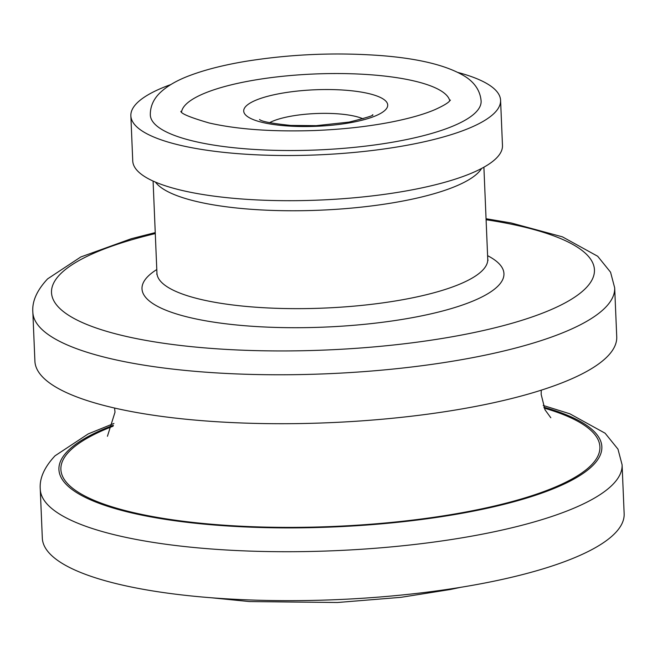 <?xml version="1.0" encoding="UTF-8"?>
<svg xmlns="http://www.w3.org/2000/svg" width="657" height="657" viewBox="0 0 657 657"><rect width="100%" height="100%" fill="white"/><g stroke="black" fill="none" stroke-linecap="round" stroke-linejoin="round"><path stroke-width="0.99" d="M624.15 513.733A291.174 73.806 177.6 0 1 614.443 533.829A291.174 73.806 -2.4 0 1 297.153 600.629A291.174 73.806 -2.4 0 1 42.319 538.116L40.266 489.178A291.174 73.806 -2.4 0 0 295.108 551.691A291.174 73.806 -2.4 0 0 612.39 484.891A291.174 73.806 -2.4 0 0 622.097 464.786L624.15 513.733M616.734 336.786A291.174 73.806 177.6 0 1 607.027 356.891A291.174 73.806 -2.4 0 1 289.737 423.683A291.174 73.806 -2.4 0 1 34.903 361.169L32.85 312.231A291.174 73.806 -2.4 0 0 287.692 374.745A291.174 73.806 -2.4 0 0 604.974 307.944A291.174 73.806 -2.4 0 0 614.681 287.848L616.734 336.786M502.474 145.46A185.028 46.902 177.6 0 1 496.306 158.238A185.028 46.902 -2.4 0 1 294.689 200.681A185.028 46.902 -2.4 0 1 132.747 160.957L130.858 115.78A185.028 46.902 -2.4 0 0 292.792 155.504A185.028 46.902 -2.4 0 0 494.417 113.061A185.028 46.902 177.6 0 0 500.585 100.283L502.474 145.46M130.858 115.78A185.028 46.902 -2.4 0 1 137.026 103.009A185.028 46.902 177.6 0 1 170.804 84.572M458.159 72.525A185.028 46.902 177.6 0 1 500.585 100.283M481.121 101.104A165.548 41.958 177.6 0 1 475.602 112.528A165.548 41.958 -2.4 0 1 295.207 150.51A165.548 41.958 -2.4 0 1 150.313 114.967C150.215 106.606 153.401 99.256 159.889 92.924C167.149 85.919 177.562 79.957 191.121 75.038C206.298 69.437 224.595 64.854 246.03 61.282C290.879 54.12 335.957 52.232 381.249 55.615C419.174 58.596 446.998 65.478 464.737 76.253C471.192 80.269 480.053 87.89 481.121 101.104M181.529 112.084A134.389 34.065 -2.4 0 1 185.931 104.381A134.389 34.065 177.6 0 1 329.297 73.584A134.389 34.065 177.6 0 1 449.782 100.841M113.423 425.243A271.694 68.862 -2.4 0 0 67.991 450.776A271.694 68.862 -2.4 0 0 260.796 527.505A271.694 68.862 -2.4 0 0 592.795 465.534A271.694 68.862 -2.4 0 0 543.848 407.2M544.226 408.12A269.748 68.369 177.6 0 1 590.914 465.484A269.748 68.369 -2.4 0 1 261.289 527.004A269.748 68.369 -2.4 0 1 69.872 450.833A269.748 68.369 177.6 0 1 113.127 426.188M155.29 233.588A271.694 68.862 -2.4 0 0 60.575 273.829A271.694 68.862 -2.4 0 0 253.38 350.559A271.694 68.862 -2.4 0 0 585.379 288.595A271.694 68.862 -2.4 0 0 486.098 219.725M487.601 255.672A181.127 45.908 177.6 0 1 497.907 286.132A181.127 45.908 177.6 0 1 276.581 327.449A181.127 45.908 177.6 0 1 148.047 276.293A181.127 45.908 177.6 0 1 156.793 269.534M483.897 167.207L487.749 259.219A165.548 41.958 177.6 0 1 482.23 270.651A165.548 41.958 177.6 0 1 301.834 308.634A165.548 41.958 177.6 0 1 156.941 273.09L156.785 274.289M481.614 168.447A165.548 41.958 177.6 0 1 478.132 172.766A165.548 41.958 177.6 0 1 311.574 210.495A165.548 41.958 177.6 0 1 155.463 182.112M246.12 106.073A72.065 18.265 177.6 0 1 334.183 89.639A72.065 18.265 177.6 0 1 385.314 109.99A72.065 18.265 177.6 0 1 297.26 126.431A72.065 18.265 177.6 0 1 246.12 106.073M269.559 122.711A52.585 13.329 177.6 0 1 315.951 113.538A52.585 13.329 177.6 0 1 362.951 118.794M622.097 464.786L617.974 449.142L605.105 433.209L569.824 413.787L543.199 405.451M113.924 423.445L88.202 433.916L55.04 455.802C44.282 467.308 39.363 478.427 40.266 489.178M114.581 408.054L115.008 412.185L107.436 436.273M550.812 417.753L544.99 409.771L541.179 394.438L541.253 390.168M614.681 287.848L610.558 272.203L597.689 256.263L562.408 236.84L511.105 222.953L486.057 218.732M155.249 232.603L131.367 238.696L80.786 256.977L47.624 278.864C36.866 290.361 31.947 301.481 32.85 312.231M153.089 181.069L156.941 273.09M450.415 100.078L449.56 101.071C447.803 103.157 442.917 106.015 434.901 109.653C423.962 114.334 409.327 118.49 390.981 122.12C367.764 126.596 342.453 129.396 315.032 130.513C272.671 131.926 237.399 129.421 209.222 122.999C190.694 117.619 181.233 113.751 180.831 111.37M372.355 115.016L372.642 114.753C374.58 115.238 366.729 117.693 349.072 122.103L316.231 125.659L290.796 125.43C271.776 123.45 261.363 121.471 259.556 119.492L259.572 119.508M460.623 587.333L450.365 589.493L400.901 597.336L337.435 602.502L249.512 601.574L211.439 597.78M487.749 259.219L488.011 260.41"/></g></svg>
